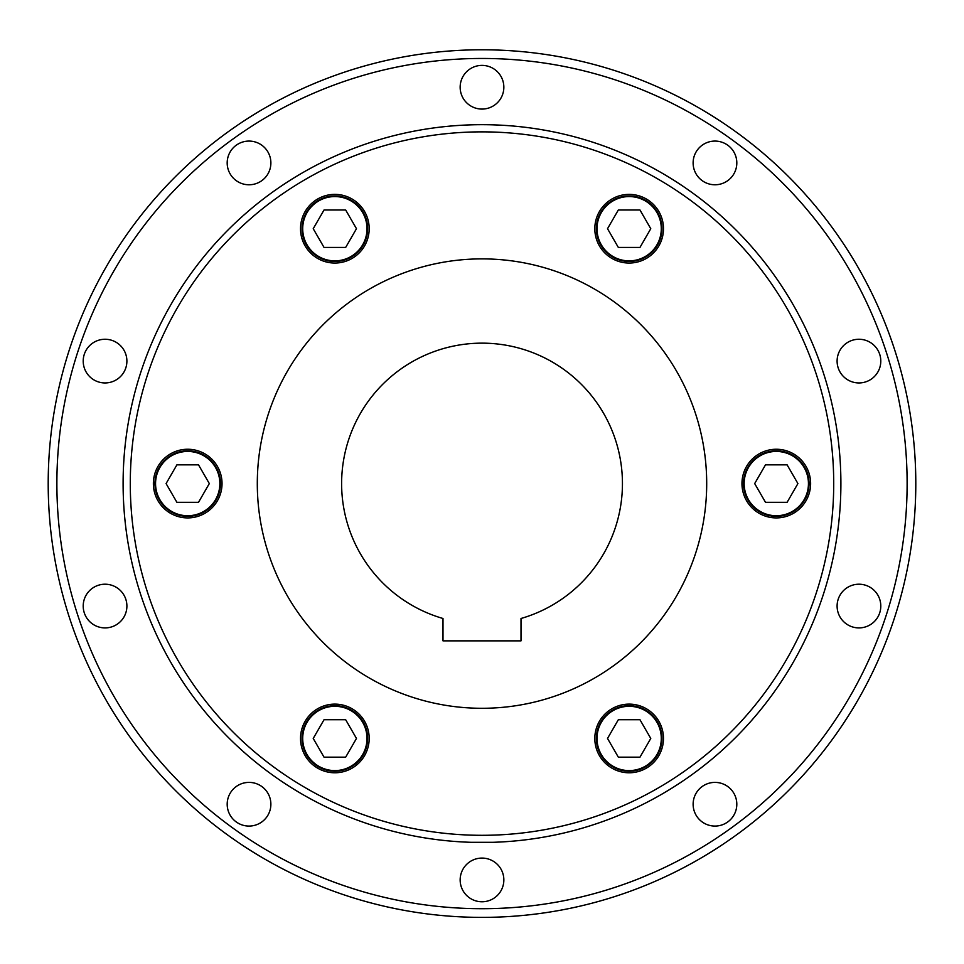 <?xml version="1.0" encoding="UTF-8"?>
<svg xmlns="http://www.w3.org/2000/svg" width="964" height="964" viewBox="0 0 964 964"><rect width="100%" height="100%" fill="white"/><g stroke="black" fill="none" stroke-linecap="round" stroke-linejoin="round"><path stroke-width="1.45" d="M48.2 483.579A433.8 433.8 0 0 0 482 917.379A433.8 433.8 0 0 0 915.8 483.579A433.8 433.8 0 0 0 482 49.779A433.8 433.8 0 0 0 48.2 483.579A433.8 433.8 0 0 0 482 917.379A433.8 433.8 0 0 0 915.8 483.579A433.8 433.8 0 0 0 482 49.779A433.8 433.8 0 0 0 48.2 483.579M470.299 842.295L493.701 842.295M123.103 483.579A358.897 358.897 0 0 0 482 842.476A358.897 358.897 0 0 0 840.897 483.579A358.897 358.897 0 0 0 482 124.681A358.897 358.897 0 0 0 123.103 483.579A358.897 358.897 0 0 0 482 842.476A358.897 358.897 0 0 0 840.897 483.579M257.304 483.579A224.696 224.696 0 0 0 482 708.287A224.696 224.696 0 0 0 706.696 483.579A224.696 224.696 0 0 0 482 258.882A224.696 224.696 0 0 0 257.304 483.579M622.443 483.579A140.443 140.443 0 0 1 521.006 618.49L521.006 640.867L442.994 640.867L442.994 618.49A140.443 140.443 0 0 1 482 343.148A140.443 140.443 0 0 1 622.443 483.579M611.983 708.721A34.33 34.33 0 0 1 658.882 721.289A34.33 34.33 0 0 1 646.314 768.175A34.33 34.33 0 0 1 599.415 755.619A34.33 34.33 0 0 1 611.983 708.721M657.532 722.06A32.764 32.764 0 0 0 612.767 710.07A32.764 32.764 0 0 0 600.765 754.836A32.764 32.764 0 0 0 645.531 766.826A32.764 32.764 0 0 0 657.532 722.06M741.967 483.579A34.33 34.33 0 0 1 776.297 449.248A34.33 34.33 0 0 1 810.628 483.579A34.33 34.33 0 0 1 776.297 517.909A34.33 34.33 0 0 1 741.967 483.579M776.297 450.815A32.764 32.764 0 0 0 743.533 483.579A32.764 32.764 0 0 0 776.297 516.355A32.764 32.764 0 0 0 809.061 483.579A32.764 32.764 0 0 0 776.297 450.815M611.983 258.448A34.33 34.33 0 0 1 599.415 211.55A34.33 34.33 0 0 1 646.314 198.982A34.33 34.33 0 0 1 658.882 245.88A34.33 34.33 0 0 1 611.983 258.448M600.765 212.333A32.764 32.764 0 0 0 612.767 257.087A32.764 32.764 0 0 0 657.532 245.097A32.764 32.764 0 0 0 645.531 200.331A32.764 32.764 0 0 0 600.765 212.333M352.017 258.448A34.33 34.33 0 0 1 305.118 245.88A34.33 34.33 0 0 1 317.686 198.982A34.33 34.33 0 0 1 364.585 211.55A34.33 34.33 0 0 1 352.017 258.448M306.468 245.097A32.764 32.764 0 0 0 351.233 257.087A32.764 32.764 0 0 0 363.235 212.333A32.764 32.764 0 0 0 318.469 200.331A32.764 32.764 0 0 0 306.468 245.097M222.033 483.579A34.33 34.33 0 0 1 187.703 517.909A34.33 34.33 0 0 1 153.372 483.579A34.33 34.33 0 0 1 187.703 449.248A34.33 34.33 0 0 1 222.033 483.579M187.703 516.355A32.764 32.764 0 0 0 220.467 483.579A32.764 32.764 0 0 0 187.703 450.815A32.764 32.764 0 0 0 154.939 483.579A32.764 32.764 0 0 0 187.703 516.355M352.017 708.721A34.33 34.33 0 0 1 364.585 755.619A34.33 34.33 0 0 1 317.686 768.175A34.33 34.33 0 0 1 305.118 721.289A34.33 34.33 0 0 1 352.017 708.721M363.235 754.836A32.764 32.764 0 0 0 351.233 710.07A32.764 32.764 0 0 0 306.468 722.06A32.764 32.764 0 0 0 318.469 766.826A32.764 32.764 0 0 0 363.235 754.836M503.847 879.927A21.847 21.847 0 0 1 482 901.774A21.847 21.847 0 0 1 460.153 879.927A21.847 21.847 0 0 1 482 858.081A21.847 21.847 0 0 1 503.847 879.927M732.64 791.396A21.847 21.847 0 0 1 727.808 821.906A21.847 21.847 0 0 1 697.297 817.074A21.847 21.847 0 0 1 702.129 786.564A21.847 21.847 0 0 1 732.64 791.396M865.696 585.281A21.847 21.847 0 0 1 879.722 612.815A21.847 21.847 0 0 1 852.2 626.841A21.847 21.847 0 0 1 838.174 599.307A21.847 21.847 0 0 1 865.696 585.281M852.2 340.328A21.847 21.847 0 0 1 879.722 354.354A21.847 21.847 0 0 1 865.696 381.877A21.847 21.847 0 0 1 838.174 367.85A21.847 21.847 0 0 1 852.2 340.328M697.297 150.083A21.847 21.847 0 0 1 727.808 145.251A21.847 21.847 0 0 1 732.64 175.773A21.847 21.847 0 0 1 702.129 180.605A21.847 21.847 0 0 1 697.297 150.083M460.153 87.23A21.847 21.847 0 0 1 482 65.383A21.847 21.847 0 0 1 503.847 87.23A21.847 21.847 0 0 1 482 109.077A21.847 21.847 0 0 1 460.153 87.23M231.36 175.773A21.847 21.847 0 0 1 236.192 145.251A21.847 21.847 0 0 1 266.703 150.083A21.847 21.847 0 0 1 261.871 180.605A21.847 21.847 0 0 1 231.36 175.773M98.304 381.877A21.847 21.847 0 0 1 84.278 354.354A21.847 21.847 0 0 1 111.8 340.328A21.847 21.847 0 0 1 125.826 367.85A21.847 21.847 0 0 1 98.304 381.877M111.8 626.841A21.847 21.847 0 0 1 84.278 612.815A21.847 21.847 0 0 1 98.304 585.281A21.847 21.847 0 0 1 125.826 599.307A21.847 21.847 0 0 1 111.8 626.841M266.703 817.074A21.847 21.847 0 0 1 236.192 821.906A21.847 21.847 0 0 1 231.36 791.396A21.847 21.847 0 0 1 261.871 786.564A21.847 21.847 0 0 1 266.703 817.074M313.228 738.448L324.037 757.174L345.666 757.174L356.475 738.448L345.666 719.722L324.037 719.722L313.228 738.448M176.894 464.853L166.085 483.579L176.894 502.304L198.512 502.304L209.321 483.579L198.512 464.853L176.894 464.853M345.666 209.983L324.037 209.983L313.228 228.709L324.037 247.435L345.666 247.435L356.475 228.709L345.666 209.983M650.772 228.709L639.963 209.983L618.334 209.983L607.525 228.709L618.334 247.435L639.963 247.435L650.772 228.709M787.106 502.304L797.915 483.579L787.106 464.853L765.488 464.853L754.679 483.579L765.488 502.304L787.106 502.304M618.334 757.174L639.963 757.174L650.772 738.448L639.963 719.722L618.334 719.722L607.525 738.448L618.334 757.174M56.876 483.579A425.124 425.124 0 0 0 482 908.703A425.124 425.124 0 0 0 907.124 483.579A425.124 425.124 0 0 0 482 58.455A425.124 425.124 0 0 0 56.876 483.579M130.285 483.579A351.715 351.715 0 0 0 482 835.306A351.715 351.715 0 0 0 833.715 483.579A351.715 351.715 0 0 0 482 131.863A351.715 351.715 0 0 0 130.285 483.579M612.767 710.07A32.764 32.764 0 0 0 600.765 754.836A32.764 32.764 0 0 0 645.531 766.826M656.99 722.373A32.149 32.149 0 0 0 613.08 710.613A32.149 32.149 0 0 0 601.307 754.523A32.149 32.149 0 0 0 645.217 766.284A32.149 32.149 0 0 0 656.99 722.373M743.533 483.579A32.764 32.764 0 0 0 776.297 516.355A32.764 32.764 0 0 0 809.061 483.579M776.297 451.441A32.149 32.149 0 0 0 744.148 483.579A32.149 32.149 0 0 0 776.297 515.728A32.149 32.149 0 0 0 808.447 483.579A32.149 32.149 0 0 0 776.297 451.441M612.767 257.087A32.764 32.764 0 0 0 657.532 245.097A32.764 32.764 0 0 0 645.531 200.331M601.307 212.634A32.149 32.149 0 0 0 613.08 256.557A32.149 32.149 0 0 0 656.99 244.784A32.149 32.149 0 0 0 645.217 200.874A32.149 32.149 0 0 0 601.307 212.634M351.233 257.087A32.764 32.764 0 0 0 363.235 212.333A32.764 32.764 0 0 0 318.469 200.331M307.01 244.784A32.149 32.149 0 0 0 350.92 256.557A32.149 32.149 0 0 0 362.693 212.634A32.149 32.149 0 0 0 318.783 200.874A32.149 32.149 0 0 0 307.01 244.784M220.467 483.579A32.764 32.764 0 0 0 187.703 450.815A32.764 32.764 0 0 0 154.939 483.579M187.703 515.728A32.149 32.149 0 0 0 219.852 483.579A32.149 32.149 0 0 0 187.703 451.441A32.149 32.149 0 0 0 155.553 483.579A32.149 32.149 0 0 0 187.703 515.728M351.233 710.07A32.764 32.764 0 0 0 306.468 722.06A32.764 32.764 0 0 0 318.469 766.826M362.693 754.523A32.149 32.149 0 0 0 350.92 710.613A32.149 32.149 0 0 0 307.01 722.373A32.149 32.149 0 0 0 318.783 766.284A32.149 32.149 0 0 0 362.693 754.523"/></g></svg>
